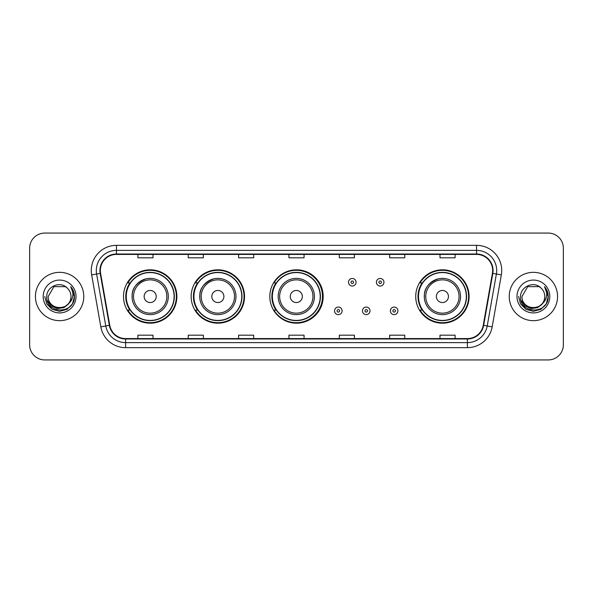 <?xml version="1.0" encoding="UTF-8"?>
<svg xmlns="http://www.w3.org/2000/svg" width="593" height="593" viewBox="0 0 593 593"><rect width="100%" height="100%" fill="white"/><g stroke="black" fill="none" stroke-linecap="round" stroke-linejoin="round"><path stroke-width="0.89" d="M415.73 296.5A26.685 26.685 0 0 0 442.415 323.185A26.685 26.685 0 0 0 469.1 296.5A26.685 26.685 0 0 0 442.415 269.815A26.685 26.685 0 0 0 415.73 296.5M269.815 296.5A26.685 26.685 0 0 0 296.5 323.185A26.685 26.685 0 0 0 323.185 296.5A26.685 26.685 0 0 0 296.5 269.815A26.685 26.685 0 0 0 269.815 296.5M191.168 296.5A26.685 26.685 0 0 0 217.853 323.185A26.685 26.685 0 0 0 244.538 296.5A26.685 26.685 0 0 0 217.853 269.815A26.685 26.685 0 0 0 191.168 296.5M123.5 296.5A26.685 26.685 0 0 0 150.185 323.185A26.685 26.685 0 0 0 176.87 296.5A26.685 26.685 0 0 0 150.185 269.815A26.685 26.685 0 0 0 123.5 296.5M129.897 310.095A24.417 24.417 0 0 1 129.897 282.905M197.573 310.095A24.417 24.417 0 0 1 197.573 282.905M276.012 310.095A24.417 24.417 0 0 1 276.012 282.905M422.127 310.095A24.417 24.417 0 0 1 422.127 282.905M29.65 248.163L29.65 344.837A15.107 15.107 0 0 0 44.757 359.936L548.243 359.936A15.107 15.107 0 0 0 563.35 344.837L563.35 248.163A15.107 15.107 0 0 0 548.243 233.064L44.757 233.064A15.107 15.107 0 0 0 29.65 248.163L29.65 344.837M35.439 296.5A24.165 24.165 0 0 0 59.611 320.665A24.165 24.165 0 0 0 83.776 296.5A24.165 24.165 0 0 0 59.611 272.335A24.165 24.165 0 0 0 35.439 296.5A24.165 24.165 0 0 0 59.611 320.665A24.165 24.165 0 0 0 83.776 296.5A24.165 24.165 0 0 0 59.611 272.335A24.165 24.165 0 0 0 35.439 296.5M509.224 296.5A24.165 24.165 0 0 0 533.389 320.665A24.165 24.165 0 0 0 557.561 296.5A24.165 24.165 0 0 0 533.389 272.335A24.165 24.165 0 0 0 509.224 296.5A24.165 24.165 0 0 0 533.389 320.665A24.165 24.165 0 0 0 557.561 296.5A24.165 24.165 0 0 0 533.389 272.335A24.165 24.165 0 0 0 509.224 296.5M100.343 270.519A16.115 16.115 0 0 1 116.45 254.412L476.55 254.412A16.115 16.115 0 0 1 492.412 273.321L483.251 325.275A16.115 16.115 0 0 1 467.388 338.588L125.612 338.588A16.115 16.115 0 0 1 109.749 325.275L100.588 273.321A16.115 16.115 0 0 1 100.343 270.519M99.935 270.519A16.515 16.515 0 0 0 100.187 273.388L109.349 325.349A16.515 16.515 0 0 0 125.612 338.996L467.388 338.996A16.515 16.515 0 0 0 483.651 325.349L492.813 273.388A16.515 16.515 0 0 0 476.55 254.004L116.45 254.004A16.515 16.515 0 0 0 99.935 270.519M91.663 274.893A25.173 25.173 0 0 1 116.45 245.346L476.55 245.346A25.173 25.173 0 0 1 501.337 274.893L492.175 326.854A25.173 25.173 0 0 1 467.388 347.654L125.612 347.654A25.173 25.173 0 0 1 100.825 326.854L91.663 274.893L96.615 274.018A20.14 20.14 0 0 1 116.45 250.379L476.55 250.379A20.14 20.14 0 0 1 496.385 274.018L487.216 325.98A20.14 20.14 0 0 1 467.388 342.621L125.612 342.621A20.14 20.14 0 0 1 105.784 325.98L96.615 274.018A20.14 20.14 0 0 1 96.311 270.519M548.243 233.064L44.757 233.064M44.757 359.936L548.243 359.936M563.35 344.837L563.35 248.163M483.651 325.349L487.216 325.98L496.385 274.018L501.337 274.893M288.947 254.412L288.947 257.822L304.053 257.822L304.053 254.412M238.601 254.412L238.601 257.822L253.7 257.822L253.7 254.412M188.248 254.412L188.248 257.822L203.355 257.822L203.355 254.412M137.902 254.412L137.902 257.822L153.009 257.822L153.009 254.412M339.3 254.412L339.3 257.822L354.399 257.822L354.399 254.412M389.645 254.412L389.645 257.822L404.752 257.822L404.752 254.412M439.991 254.412L439.991 257.822L455.098 257.822L455.098 254.412M304.053 338.588L304.053 335.178L288.947 335.178L288.947 338.588M253.7 338.588L253.7 335.178L238.601 335.178L238.601 338.588M203.355 338.588L203.355 335.178L188.248 335.178L188.248 338.588M153.009 338.588L153.009 335.178L137.902 335.178L137.902 338.588M354.399 338.588L354.399 335.178L339.3 335.178L339.3 338.588M404.752 338.588L404.752 335.178L389.645 335.178L389.645 338.588M455.098 338.588L455.098 335.178L439.991 335.178L439.991 338.588M68.328 303.816C62.287 311.977 47.633 306.751 48.226 296.5C47.529 311.184 71.686 311.184 70.99 296.5C71.686 311.184 47.529 311.184 48.226 296.5L53.919 286.641L65.297 286.641L67.061 287.901C60.078 280.578 46.632 286.612 46.758 296.5C45.476 314.068 73.962 314.527 74.429 297.352L74.451 296.5C74.407 292.764 73.169 289.488 70.723 286.664C72.583 289.71 73.235 292.994 72.687 296.5C72.153 299.487 70.7 301.926 68.328 303.816A11.386 11.386 0 0 0 70.99 296.5C71.686 311.184 47.529 311.184 48.226 296.5L53.919 286.641M70.99 296.5A11.386 11.386 0 0 0 67.061 287.901M69.055 303.201L63.918 307.648L57.18 308.59L50.983 305.788L47.114 300.191M43.193 296.5A16.419 16.419 0 0 0 59.611 312.919A16.419 16.419 0 0 0 76.023 296.5A16.419 16.419 0 0 0 59.611 280.081A16.419 16.419 0 0 0 43.193 296.5M70.723 286.664L74.444 296.93L73.754 292.001L74.444 296.93L73.754 292.001L74.444 296.93L70.834 286.79L74.444 296.93L70.834 286.79L74.451 296.5L72.465 303.92L67.031 309.353L59.611 311.34L52.184 309.353L46.751 303.92L44.764 296.5M70.834 286.79L74.444 296.937M146.263 278.806C128.644 285.433 132.876 297.886 132.061 296.5A18.124 18.124 0 0 0 150.185 314.624A18.124 18.124 0 0 0 168.308 296.5A18.124 18.124 0 0 0 150.185 278.376A18.124 18.124 0 0 0 132.061 296.5A18.124 18.124 0 0 0 150.185 314.624A18.124 18.124 0 0 0 168.308 296.5M156.226 296.5A6.041 6.041 0 0 0 150.185 290.459A6.041 6.041 0 0 0 144.143 296.5A6.041 6.041 0 0 0 150.185 302.541A6.041 6.041 0 0 0 156.226 296.5M174.105 296.5A23.913 23.913 0 0 0 150.185 272.587A23.913 23.913 0 0 0 126.272 296.5A23.913 23.913 0 0 0 150.185 320.413A23.913 23.913 0 0 0 174.105 296.5M176.366 296.5A26.181 26.181 0 0 1 127.814 310.095L130.238 310.095A24.143 24.143 0 0 0 174.327 296.559A24.143 24.143 0 0 0 130.238 282.905L127.814 282.905A26.181 26.181 0 0 1 176.366 296.5M213.932 278.806C196.313 285.433 200.545 297.886 199.73 296.5A18.124 18.124 0 0 0 217.853 314.624A18.124 18.124 0 0 0 235.977 296.5A18.124 18.124 0 0 0 217.853 278.376A18.124 18.124 0 0 0 199.73 296.5A18.124 18.124 0 0 0 217.853 314.624A18.124 18.124 0 0 0 235.977 296.5M223.895 296.5A6.041 6.041 0 0 0 217.853 290.459A6.041 6.041 0 0 0 211.812 296.5A6.041 6.041 0 0 0 217.853 302.541A6.041 6.041 0 0 0 223.895 296.5M241.774 296.5A23.913 23.913 0 0 0 217.853 272.587A23.913 23.913 0 0 0 193.941 296.5A23.913 23.913 0 0 0 217.853 320.413A23.913 23.913 0 0 0 241.774 296.5M244.034 296.5A26.181 26.181 0 0 1 195.482 310.095L197.906 310.095A24.143 24.143 0 0 0 241.996 296.559A24.143 24.143 0 0 0 197.906 282.905L195.482 282.905A26.181 26.181 0 0 1 244.034 296.5M302.341 296.5A6.041 6.041 0 0 0 296.3 290.459A6.041 6.041 0 0 0 290.259 296.5A6.041 6.041 0 0 0 296.3 302.541A6.041 6.041 0 0 0 302.341 296.5M314.423 296.5A18.124 18.124 0 0 0 296.3 278.376A18.124 18.124 0 0 0 278.176 296.5A18.124 18.124 0 0 0 296.3 314.624A18.124 18.124 0 0 0 314.423 296.5A18.124 18.124 0 0 1 296.3 314.624A18.124 18.124 0 0 1 278.176 296.5M320.213 296.5A23.913 23.913 0 0 0 296.3 272.587A23.913 23.913 0 0 0 272.38 296.5A23.913 23.913 0 0 0 296.3 320.413A23.913 23.913 0 0 0 320.213 296.5M322.481 296.5A26.181 26.181 0 0 1 273.922 310.095L276.353 310.095A24.143 24.143 0 0 0 320.442 296.559A24.143 24.143 0 0 0 276.353 282.905L273.922 282.905A26.181 26.181 0 0 1 322.481 296.5M438.486 278.806C420.867 285.433 425.107 297.886 424.284 296.5A18.124 18.124 0 0 0 442.415 314.624A18.124 18.124 0 0 0 460.539 296.5A18.124 18.124 0 0 0 442.415 278.376A18.124 18.124 0 0 0 424.284 296.5A18.124 18.124 0 0 0 442.415 314.624A18.124 18.124 0 0 0 460.539 296.5M448.456 296.5A6.041 6.041 0 0 0 442.415 290.459A6.041 6.041 0 0 0 436.366 296.5A6.041 6.041 0 0 0 442.415 302.541A6.041 6.041 0 0 0 448.456 296.5M466.328 296.5A23.913 23.913 0 0 0 442.415 272.587A23.913 23.913 0 0 0 418.495 296.5A23.913 23.913 0 0 0 442.415 320.413A23.913 23.913 0 0 0 466.328 296.5M468.596 296.5A26.181 26.181 0 0 1 420.037 310.095L422.461 310.095A24.143 24.143 0 0 0 466.55 296.559A24.143 24.143 0 0 0 422.461 282.905L420.037 282.905A26.181 26.181 0 0 1 468.596 296.5M544.774 296.5C545.471 311.184 521.314 311.184 522.01 296.5L527.703 286.641L539.081 286.641L540.846 287.901C533.863 280.578 520.417 286.612 520.543 296.5C519.26 314.068 547.747 314.527 548.214 297.352L548.236 296.5C548.191 292.764 546.954 289.488 544.507 286.664C546.368 289.71 547.02 292.994 546.472 296.5C545.938 299.487 544.485 301.926 542.113 303.816A11.386 11.386 0 0 0 544.774 296.5C545.471 311.184 521.314 311.184 522.01 296.5L527.703 286.641L539.081 286.641L540.846 287.901A11.386 11.386 0 0 1 544.774 296.5C545.471 311.184 521.314 311.184 522.01 296.5C521.417 306.751 536.072 311.977 542.113 303.816M542.84 303.201L537.703 307.648L530.965 308.59L524.768 305.788L520.899 300.191M516.977 296.5A16.419 16.419 0 0 0 533.389 312.919A16.419 16.419 0 0 0 549.807 296.5A16.419 16.419 0 0 0 533.389 280.081A16.419 16.419 0 0 0 516.977 296.5M544.507 286.664L548.228 296.93L547.539 292.001L548.236 296.5M518.549 296.5L520.535 303.92L525.969 309.353L533.389 311.34L540.816 309.353L546.249 303.92L548.236 296.5L544.619 286.79L548.228 296.93L544.73 286.916M544.619 286.79L548.228 296.937M356.059 282.253A3.773 3.773 0 0 1 352.286 286.026A3.773 3.773 0 0 1 348.514 282.253A3.773 3.773 0 0 1 352.286 278.473A3.773 3.773 0 0 1 356.059 282.253A3.773 3.773 0 0 0 352.286 278.473A3.773 3.773 0 0 0 348.514 282.253M383.953 282.253A3.773 3.773 0 0 1 380.18 286.026A3.773 3.773 0 0 1 376.407 282.253A3.773 3.773 0 0 1 380.18 278.473A3.773 3.773 0 0 1 383.953 282.253A3.773 3.773 0 0 0 380.18 278.473A3.773 3.773 0 0 0 376.407 282.253M334.563 310.851A3.773 3.773 0 0 1 338.344 307.07A3.773 3.773 0 0 1 342.117 310.851A3.773 3.773 0 0 1 338.344 314.624A3.773 3.773 0 0 1 334.563 310.851A3.773 3.773 0 0 0 338.344 314.624A3.773 3.773 0 0 0 342.117 310.851M362.456 310.851A3.773 3.773 0 0 1 366.237 307.07A3.773 3.773 0 0 1 370.01 310.851A3.773 3.773 0 0 1 366.237 314.624A3.773 3.773 0 0 1 362.456 310.851A3.773 3.773 0 0 0 366.237 314.624A3.773 3.773 0 0 0 370.01 310.851M390.35 310.851A3.773 3.773 0 0 1 394.13 307.07A3.773 3.773 0 0 1 397.903 310.851A3.773 3.773 0 0 1 394.13 314.624A3.773 3.773 0 0 1 390.35 310.851A3.773 3.773 0 0 0 394.13 314.624A3.773 3.773 0 0 0 397.903 310.851M476.55 245.346L476.55 254.004M96.615 274.018L100.187 273.388M125.612 347.654L125.612 338.996M467.388 338.996L467.388 347.654M100.825 326.854L109.349 325.349M492.813 273.388L496.385 274.018M116.45 245.346L116.45 254.004M487.216 325.98L492.175 326.854M166.833 296.5A16.648 16.648 0 0 0 150.185 279.852A16.648 16.648 0 0 0 133.536 296.5A16.648 16.648 0 0 0 150.185 313.148A16.648 16.648 0 0 0 166.833 296.5M234.509 296.5A16.648 16.648 0 0 0 217.853 279.852A16.648 16.648 0 0 0 201.205 296.5A16.648 16.648 0 0 0 217.853 313.148A16.648 16.648 0 0 0 234.509 296.5M312.948 296.5A16.648 16.648 0 0 0 296.3 279.852A16.648 16.648 0 0 0 279.644 296.5A16.648 16.648 0 0 0 296.3 313.148A16.648 16.648 0 0 0 312.948 296.5M459.064 296.5A16.648 16.648 0 0 0 442.415 279.852A16.648 16.648 0 0 0 425.759 296.5A16.648 16.648 0 0 0 442.415 313.148A16.648 16.648 0 0 0 459.064 296.5M351.026 282.253A1.26 1.26 0 0 0 352.286 283.513A1.26 1.26 0 0 0 353.547 282.253A1.26 1.26 0 0 0 352.286 280.993A1.26 1.26 0 0 0 351.026 282.253M378.92 282.253A1.26 1.26 0 0 0 380.18 283.513A1.26 1.26 0 0 0 381.44 282.253A1.26 1.26 0 0 0 380.18 280.993A1.26 1.26 0 0 0 378.92 282.253M339.596 310.851A1.26 1.26 0 0 0 338.344 309.59A1.26 1.26 0 0 0 337.083 310.851A1.26 1.26 0 0 0 338.344 312.111A1.26 1.26 0 0 0 339.596 310.851M367.49 310.851A1.26 1.26 0 0 0 366.237 309.59A1.26 1.26 0 0 0 364.977 310.851A1.26 1.26 0 0 0 366.237 312.111A1.26 1.26 0 0 0 367.49 310.851M395.383 310.851A1.26 1.26 0 0 0 394.13 309.59A1.26 1.26 0 0 0 392.87 310.851A1.26 1.26 0 0 0 394.13 312.111A1.26 1.26 0 0 0 395.383 310.851"/></g></svg>
